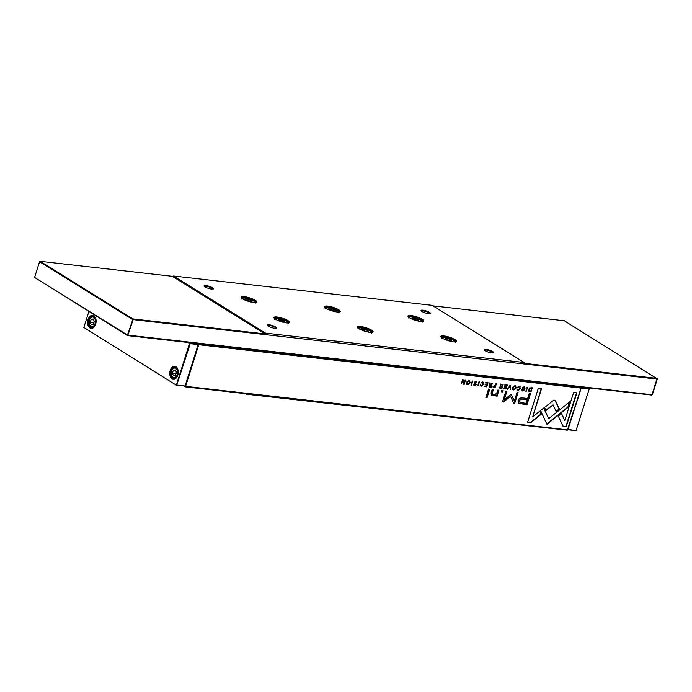 <?xml version="1.0" encoding="UTF-8"?>
<svg xmlns="http://www.w3.org/2000/svg" width="692" height="692" viewBox="0 0 692 692"><rect width="100%" height="100%" fill="white"/><g stroke="black" fill="none" stroke-linecap="round" stroke-linejoin="round"><path stroke-width="1.04" d="M88.074 319.479A6.565 4.213 96.5 0 1 92.001 315.301A6.565 4.213 96.5 0 1 95.773 318.64A6.565 4.213 96.5 0 1 95.652 324.176A6.565 4.213 96.5 0 1 94.96 325.802A6.565 4.213 96.5 0 1 89.415 327.541A6.565 4.213 96.5 0 1 88.074 319.479M95.816 318.804A6.02 3.867 -83.5 0 0 92.962 315.889A6.02 3.867 -83.5 0 0 88.81 319.721A6.02 3.867 -83.5 0 0 91.604 327.861A6.02 3.867 -83.5 0 0 95.038 325.655M170.215 370.436A6.565 4.213 96.5 0 1 174.142 366.258A6.565 4.213 96.5 0 1 177.913 369.606A6.565 4.213 96.5 0 1 177.792 375.142A6.565 4.213 96.5 0 1 177.1 376.768A6.565 4.213 96.5 0 1 171.555 378.498A6.565 4.213 96.5 0 1 170.215 370.436M177.956 369.762A6.02 3.867 -83.5 0 0 175.102 366.855A6.02 3.867 -83.5 0 0 170.941 370.678A6.02 3.867 -83.5 0 0 173.744 378.818A6.02 3.867 -83.5 0 0 177.178 376.621M88.879 311.521L83.862 327.446L176.676 385.435L185.084 386.024L198.146 344.59L197.419 343.535M176.27 371.933L175.906 374.121M93.766 323.155L94.138 320.967M175.344 369.9L173.303 370.384L172.377 373.325L173.493 375.773L175.534 375.289L176.46 372.348L175.344 369.9M175.69 370.661L173.303 370.384M175.716 373.706L172.377 373.325M91.353 324.816L90.237 322.36L91.162 319.427L93.204 318.934L94.32 321.382L93.394 324.323L91.353 324.816M93.576 322.74L90.237 322.36M93.55 319.695L91.162 319.427M176.425 384.882L189.487 343.448L187.878 342.453M189.496 342.635L197.99 343.889M190.066 342.99L190.222 343.69L198.146 344.59M189.487 343.448L189.928 343.318M176.676 385.435L83.862 327.446M190.222 343.69L176.711 385.254M177.152 385.124L185.084 386.024M567.942 429.637L581.237 388.048L580.51 386.992M576.107 430.381L589.299 388.619L576.073 430.562L568.175 429.481M567.855 429.81L576.073 430.562M589.299 388.619L581.081 387.347M589.013 388.247L588.442 387.892M589.169 388.947L581.237 388.048M275.935 328.328A4.377 0.977 17.5 0 0 275.096 327.42A4.377 0.977 17.5 0 0 270.624 325.716A4.377 0.977 17.5 0 0 267.588 325.698M275.675 326.961A4.931 1.099 -162.5 0 1 276.411 328.216A4.931 1.099 -162.5 0 1 272.726 327.904A4.931 1.099 -162.5 0 1 268.159 326.105A4.931 1.099 -162.5 0 1 267.268 325.327A4.931 1.099 -162.5 0 1 270.062 324.92A4.931 1.099 -162.5 0 1 275.675 326.961M212.755 289.126A4.377 0.977 17.5 0 0 211.908 288.218A4.377 0.977 17.5 0 0 207.436 286.523A4.377 0.977 17.5 0 0 204.408 286.497M212.487 287.76A4.931 1.099 -162.5 0 1 213.231 289.014A4.931 1.099 -162.5 0 1 209.546 288.702A4.931 1.099 -162.5 0 1 204.979 286.903A4.931 1.099 -162.5 0 1 204.079 286.125A4.931 1.099 -162.5 0 1 206.882 285.718A4.931 1.099 -162.5 0 1 212.487 287.76M492.938 352.946A4.377 0.977 17.5 0 0 492.099 352.038A4.377 0.977 17.5 0 0 487.626 350.334A4.377 0.977 17.5 0 0 484.59 350.316M492.669 351.571A4.931 1.099 -162.5 0 1 493.413 352.833A4.931 1.099 -162.5 0 1 489.728 352.522A4.931 1.099 -162.5 0 1 485.161 350.723A4.931 1.099 -162.5 0 1 484.27 349.944A4.931 1.099 -162.5 0 1 487.064 349.538A4.931 1.099 -162.5 0 1 492.669 351.571M429.758 313.744A4.377 0.977 17.5 0 0 428.91 312.836A4.377 0.977 17.5 0 0 424.438 311.132A4.377 0.977 17.5 0 0 421.411 311.115M429.49 312.377A4.931 1.099 -162.5 0 1 430.234 313.632A4.931 1.099 -162.5 0 1 426.549 313.32A4.931 1.099 -162.5 0 1 421.982 311.521A4.931 1.099 -162.5 0 1 421.082 310.743A4.931 1.099 -162.5 0 1 423.885 310.336A4.931 1.099 -162.5 0 1 429.49 312.377M422.163 319.228A8.269 1.842 -162.5 0 1 423.409 321.339A8.269 1.842 -162.5 0 1 417.224 320.82A8.269 1.842 -162.5 0 1 409.56 317.801A8.269 1.842 -162.5 0 1 408.055 316.495A8.269 1.842 -162.5 0 1 412.752 315.812A8.269 1.842 -162.5 0 1 422.163 319.228M422.942 321.486A7.664 1.713 17.5 0 0 422.994 321.382A7.664 1.713 17.5 0 0 421.523 319.739A7.664 1.713 17.5 0 0 413.591 316.737A7.664 1.713 17.5 0 0 408.375 316.772A7.664 1.713 17.5 0 0 408.358 316.884M288.088 320.681A8.269 1.842 -162.5 0 1 289.334 322.783A8.269 1.842 -162.5 0 1 283.158 322.273A8.269 1.842 -162.5 0 1 275.485 319.246A8.269 1.842 -162.5 0 1 273.989 317.948A8.269 1.842 -162.5 0 1 278.677 317.265A8.269 1.842 -162.5 0 1 288.088 320.681M288.875 322.93A7.664 1.713 17.5 0 0 288.927 322.827A7.664 1.713 17.5 0 0 287.457 321.183A7.664 1.713 17.5 0 0 279.525 318.19A7.664 1.713 17.5 0 0 274.3 318.216A7.664 1.713 17.5 0 0 274.283 318.329M255.236 300.293A8.269 1.842 -162.5 0 1 256.481 302.404A8.269 1.842 -162.5 0 1 250.296 301.885A8.269 1.842 -162.5 0 1 242.632 298.866A8.269 1.842 -162.5 0 1 241.136 297.56A8.269 1.842 -162.5 0 1 245.824 296.877A8.269 1.842 -162.5 0 1 255.236 300.293M256.014 302.542A7.664 1.713 17.5 0 0 256.066 302.447A7.664 1.713 17.5 0 0 254.604 300.804A7.664 1.713 17.5 0 0 246.672 297.802A7.664 1.713 17.5 0 0 241.447 297.837A7.664 1.713 17.5 0 0 241.43 297.949M371.552 330.145A8.269 1.842 -162.5 0 1 372.798 332.255A8.269 1.842 -162.5 0 1 366.613 331.736A8.269 1.842 -162.5 0 1 358.949 328.717A8.269 1.842 -162.5 0 1 357.453 327.411A8.269 1.842 -162.5 0 1 362.141 326.736A8.269 1.842 -162.5 0 1 371.552 330.145M372.339 332.402A7.664 1.713 17.5 0 0 372.382 332.298A7.664 1.713 17.5 0 0 370.921 330.655A7.664 1.713 17.5 0 0 362.989 327.653A7.664 1.713 17.5 0 0 357.764 327.688A7.664 1.713 17.5 0 0 357.747 327.8M455.016 339.616A8.269 1.842 -162.5 0 1 456.262 341.718A8.269 1.842 -162.5 0 1 450.077 341.208A8.269 1.842 -162.5 0 1 442.413 338.189A8.269 1.842 -162.5 0 1 440.916 336.883A8.269 1.842 -162.5 0 1 445.605 336.2A8.269 1.842 -162.5 0 1 455.016 339.616M455.794 341.865A7.664 1.713 17.5 0 0 455.846 341.762A7.664 1.713 17.5 0 0 454.384 340.127A7.664 1.713 17.5 0 0 446.452 337.125A7.664 1.713 17.5 0 0 441.228 337.151A7.664 1.713 17.5 0 0 441.211 337.263M338.699 309.765A8.269 1.842 -162.5 0 1 339.945 311.867A8.269 1.842 -162.5 0 1 333.76 311.357A8.269 1.842 -162.5 0 1 326.096 308.329A8.269 1.842 -162.5 0 1 324.591 307.032A8.269 1.842 -162.5 0 1 329.288 306.348A8.269 1.842 -162.5 0 1 338.699 309.765M339.478 312.014A7.664 1.713 17.5 0 0 339.53 311.91A7.664 1.713 17.5 0 0 338.059 310.267A7.664 1.713 17.5 0 0 330.136 307.274A7.664 1.713 17.5 0 0 324.911 307.3A7.664 1.713 17.5 0 0 324.894 307.412M265.209 333.933L265.52 333.137L524.251 362.496L524.943 363.395L657.141 378.394L651.881 395.089L127.735 335.629L127.484 335.075L652.357 394.777L657.296 379.095L133.158 319.635L127.735 335.629L34.6 277.449L127.484 335.075L133.002 318.934L265.209 333.933L172.325 276.307L40.119 261.308L133.002 318.934L132.423 319.393L39.539 261.766L34.6 277.449M39.643 261.619L40.119 261.308L39.643 261.619M329.262 309.48L328.812 308.468L331.71 308.796L335.049 310.137L335.499 311.149L329.262 309.48M334.755 311.063L335.049 310.137M331.243 310.275L331.71 308.796M451.366 339.988L448.027 338.647L445.129 338.327L445.579 339.339L448.926 340.672L451.815 341L451.366 339.988L451.072 340.922M447.56 340.127L448.027 338.647M367.902 330.525L361.674 328.856L362.124 329.868L365.462 331.208L368.352 331.537L367.902 330.525L367.608 331.451M364.096 330.664L364.563 329.184M245.798 300.017L245.349 299.005L248.246 299.333L251.585 300.674L252.035 301.686L245.798 300.017M251.291 301.6L251.585 300.674M247.779 300.804L248.246 299.333M284.438 321.053L278.21 319.384L278.66 320.396L281.999 321.737L284.888 322.065L284.438 321.053L284.144 321.979M280.632 321.192L281.099 319.713M412.726 318.951L412.276 317.939L415.165 318.268L418.513 319.609L418.963 320.621L412.726 318.951M418.219 320.534L418.513 319.609M414.707 319.747L415.165 318.268M265.52 333.137L173.398 275.987L172.325 276.307M524.251 362.496L432.128 305.336L173.398 275.987M657.4 378.948L564.265 320.768L433.002 305.873M496.086 383.645L494.832 387.607L493.534 387.459L495.152 387.797L496.449 383.688L495.948 383.627L495.377 385.435L492.981 386.387L493.846 387.65L493.232 387.468M519.061 386.517L519.882 388.471L518.325 390.046L517.192 389.181L518.144 390.47L520.419 388.515L519.528 386.231L517.789 387.26L519.709 386.819L517.85 387.105M520.116 386.421L519.528 386.231M518.325 390.046L517.728 389.241M479.028 381.707L477.731 385.825L478.224 385.877L479.521 381.768L479.028 381.707M554.508 400.357L552.735 400.936L544.526 407.502L545.945 410.572L553.072 404.872L556.247 411.679L559.439 409.128L555.78 401.282L554.508 400.357L555.192 400.582M518.576 403.332L526.949 404.803L530.427 393.783L529.138 393.636L527.607 398.488L523.61 398.038C520.566 397.502 518.706 398.384 518.04 400.703L518.836 403.522M476.416 382.667L476.97 382.667L475.94 381.292L474.141 382.382L475.802 384.501L474.755 385.081L473.657 384.311L474.565 385.53L476.338 384.527L474.669 382.391L475.811 381.776L476.416 382.667L475.491 381.577L474.357 382.192L476.027 384.337L473.804 385.228M475.88 383.463L475.144 383.065M474.755 385.081L474.158 384.363M474.504 383.454L475.802 384.501M476.693 381.508L475.94 381.292M465.526 380.176L465.059 380.124L463.96 383.619L463.199 379.917L462.585 379.847L461.296 383.956L462.801 380.661L463.51 384.207L464.228 384.294L465.526 380.176M497.686 394.232L498.949 390.21L497.721 390.072L496.683 393.35L493.647 395.071L492.713 394.795L492.358 392.918L493.405 389.587L492.194 389.449L491.086 392.961L491.675 395.4L493.111 395.833L496.225 394.985L495.974 396.023L497.185 396.161L497.366 394.042L497.185 396.161M503.162 390.695L501.752 390.53L501.345 391.819L502.755 391.983L503.162 390.695M540.556 410.512L546.922 424.291L568.21 407.251L569.983 401.628L548.687 418.669L543.765 408.003L540.556 410.512M569.473 402.035L567.89 407.052L546.767 423.971M515.462 385.842L515.696 387.831L513.637 389.959C516.336 388.8 516.777 387.382 514.969 385.721C512.279 386.871 511.829 388.29 513.637 389.959L512.962 389.752M515.626 385.928L514.969 385.721M184.755 386.24L567.803 429.888L580.977 388.1L198.725 344.737L185.551 386.525L184.184 386.283M468.631 380.297C470.439 381.967 469.989 383.385 467.29 384.544L467.602 384.743C470.309 383.576 470.75 382.166 468.942 380.496C466.244 381.655 465.803 383.065 467.602 384.743L466.936 384.527M469.6 380.704L468.942 380.496M482.064 382.313L482.886 384.276L481.329 385.851L480.196 384.986L481.148 386.274L483.423 384.32L482.532 382.036L480.793 383.057L482.713 382.615L480.853 382.91M483.12 382.226L482.532 382.036M481.329 385.851L480.724 385.046M524.519 388.117L525.072 388.125L524.043 386.75L522.235 387.84L523.905 389.959L522.849 390.539L521.759 389.769L522.668 390.989L524.441 389.985L522.771 387.849L523.905 387.235L524.519 388.117L523.593 387.036L522.46 387.65L524.129 389.786L521.906 390.686M523.982 388.921L523.238 388.523M522.849 390.539L522.261 389.821M522.598 388.913L523.905 389.959M524.796 386.966L524.043 386.75M488.024 382.728L485.663 382.46L485.507 382.953L487.367 383.169L486.926 384.562L485.187 384.371L485.031 384.856L486.779 385.055L486.381 386.3L484.556 386.093L484.409 386.577L486.727 386.845L488.024 382.728M489.754 389.172L488.543 389.034L485.853 397.545L487.064 397.684L489.754 389.172M566.264 426.549L576.894 392.84L573.633 392.468L564.767 420.589L561.523 413.565L558.332 416.117L562.977 426.177L566.264 426.549L562.899 426.004M502.816 384.406L501.562 388.368L500.247 388.221L501.882 388.567L503.179 384.449L502.677 384.397L502.098 386.248L501.466 386.179L500.835 385.678L501.069 384.216L500.532 384.155L500.653 386.309L499.659 387.2L500.567 388.411L499.918 388.221M500.307 385.626L500.42 386.162M501.466 386.179L500.524 385.479L501.146 385.98L500.524 385.479L500.757 384.017M527.122 387.165L525.825 391.283L526.327 391.335L527.624 387.226L527.122 387.165M507.279 384.916L504.918 384.648L504.762 385.141L506.622 385.349L506.181 386.75L504.442 386.551L504.286 387.036L506.034 387.235L505.636 388.489L503.811 388.281L503.664 388.766L505.982 389.025L507.279 384.916M472.325 380.955L471.027 385.063L471.529 385.124L472.826 381.007L472.325 380.955M510.151 385.245L507.452 389.198L507.997 389.259L510.203 385.911L510.142 389.501L510.705 389.561L510.696 385.306L510.151 385.245M510.558 394.76L504.226 399.794L506.925 391.214L505.895 391.092L502.478 401.94L503.508 402.052L510.566 396.334L513.654 403.202L514.692 403.324L518.109 392.485L517.08 392.364L514.372 400.962L511.526 394.873L510.558 394.76M491.986 383.178L490.74 387.139L489.426 386.992L491.061 387.338L492.349 383.221L491.856 383.169L491.268 385.02L490.645 384.951L490.014 384.449L490.247 382.987L489.711 382.927L489.824 385.081L488.837 385.972L489.737 387.183L489.097 386.992M489.486 384.397L489.59 384.934M490.645 384.951L489.702 384.25L490.325 384.752L489.702 384.25L489.927 382.788M528.757 391.248L531.024 391.871L532.312 387.754L529.605 387.952L528.662 389.414L529.034 391.508M530.894 422.535L541.343 414.188L539.924 411.117L532.667 416.913L541.525 388.826L538.264 388.454L527.633 422.163L530.894 422.535L527.685 422.016M197.843 343.578L580.822 387.399L581.081 387.952L567.328 430.199L246.265 394.215L246.335 393.783L185.075 386.837L184.85 386.179M246.265 394.215L245.392 393.679M198.102 344.4L198.569 344.028L198.725 344.737L198.137 344.538M580.095 386.94L581.081 387.952M467.29 384.544L466.789 384.415M467.187 384.043L467.749 384.294C469.643 383.368 469.989 382.261 468.795 380.972C466.901 381.897 466.555 383.005 467.749 384.294M467.437 384.095C466.235 382.814 466.59 381.707 468.484 380.773L469.038 381.024M480.412 384.847L481.009 385.652L480.412 384.847M482.212 381.837L483.111 384.121L480.828 386.084M524.207 387.927L523.593 387.036L524.207 387.927M524.622 386.88L524.553 387.961M523.091 389.163L522.46 388.817M521.95 389.631L522.538 390.349L521.95 389.631M487.661 382.693L486.727 386.845M487.367 383.169L485.559 382.797M486.779 385.055L485.083 384.7M486.415 386.646L484.452 386.43M489.391 389.129L487.064 397.684M486.753 397.493L485.905 397.39M576.531 392.797L565.944 426.35M561.359 413.704L564.767 420.589M513.317 389.769L512.815 389.639M513.222 389.259L513.784 389.51C515.67 388.593 516.024 387.485 514.831 386.188C512.936 387.122 512.582 388.229 513.784 389.51M513.464 389.319C512.27 388.03 512.616 386.923 514.511 385.998L515.073 386.248M543.601 408.133L548.687 418.669M502.799 390.651L502.755 391.983M502.444 391.784L501.397 391.663M498.586 390.176L497.366 394.042M493.041 389.544L492.038 392.727L492.566 394.691M496.225 394.985L491.519 395.296M496.865 395.962L496.008 395.867M465.154 380.142L464.228 384.294M462.922 379.882L463.96 383.619M462.801 380.661L461.339 383.8M476.105 382.468L475.491 381.577L476.105 382.468M476.52 381.422L476.459 382.512M474.997 383.705L474.366 383.359M473.847 384.172L474.435 384.89L473.847 384.172M500.247 388.221L499.78 388.108M500.818 387.901L499.901 387.01L500.498 387.71L499.901 387.01L501.622 386.56L500.212 387.2L501.544 387.987L501.934 386.75M527.261 387.183L525.877 391.127M506.916 384.873L505.982 389.025M506.622 385.349L504.814 384.986M506.034 387.235L504.338 386.88M505.67 388.835L503.707 388.61M472.463 380.963L471.079 384.908M510.203 385.911L507.556 389.042M510.385 385.271L510.142 389.337M506.561 391.17L504.226 399.794M510.566 396.334L502.53 401.784M517.746 392.442L514.381 403.125L513.576 403.038M511.206 394.674L514.372 400.962M530.063 393.739L526.638 404.612L518.265 403.142M519.926 402.337L519.424 400.59C519.848 399.154 521.059 398.67 523.057 399.128L527.209 399.76L523.368 399.327C521.379 398.869 520.168 399.353 519.735 400.789L520.064 402.441L526.067 403.375L527.209 399.76M555.027 400.495L559.127 408.937L556.1 411.351M553.072 404.872L545.789 410.244M479.158 381.724L477.774 385.669M517.408 389.042L518.014 389.847L517.408 389.042M519.216 386.041L520.107 388.316L517.824 390.279M489.426 386.992L488.959 386.88M489.988 386.672L489.071 385.781L489.677 386.482L489.071 385.781L490.792 385.332L489.391 385.972L490.723 386.759L491.112 385.522M493.534 387.459L493.093 387.356M494.079 387.191L493.206 386.24L493.768 386.992L493.206 386.24L495.221 385.946L493.517 386.43L494.806 387.269L495.221 385.946M531.949 387.719L530.703 391.672L528.446 391.049M529.639 391.084L528.87 389.276L530.548 387.901L531.664 388.195L530.859 388.1L529.19 389.475L529.951 391.283L530.66 391.361L531.664 388.195M529.311 391.006L529.951 391.283M539.76 411.247L541.023 413.989L530.574 422.336M541.161 388.783L532.667 416.913M94.622 326.278A5.475 3.512 96.5 0 1 92.166 327.368L93.264 327.498M176.763 377.244A5.475 3.512 96.5 0 1 174.306 378.334L175.405 378.455M89.502 320.154A4.818 3.088 -83.5 0 0 90.868 326.356A4.818 3.088 -83.5 0 0 95.064 323.596A4.818 3.088 -83.5 0 0 93.697 317.394A4.818 3.088 -83.5 0 0 89.502 320.154M171.642 371.111A4.818 3.088 -83.5 0 0 173.009 377.313A4.818 3.088 -83.5 0 0 177.204 374.562A4.818 3.088 -83.5 0 0 175.829 368.36A4.818 3.088 -83.5 0 0 171.642 371.111M174.306 378.334C171.158 376.5 170.232 374.043 171.512 370.973C171.927 368.923 173.268 367.755 175.534 367.452A5.475 3.512 96.5 0 1 177.688 369.07M92.166 327.368C89.017 325.534 88.092 323.086 89.372 320.007C89.787 317.965 91.128 316.789 93.403 316.495A5.475 3.512 96.5 0 1 95.548 318.104M420.995 321.512A6.237 1.393 17.5 0 0 420.373 319.816A6.237 1.393 17.5 0 0 412.873 317.17A6.237 1.393 17.5 0 0 409.932 318.026M286.929 322.965A6.237 1.393 17.5 0 0 286.306 321.27A6.237 1.393 17.5 0 0 278.807 318.614A6.237 1.393 17.5 0 0 275.857 319.47M254.076 302.577A6.237 1.393 17.5 0 0 253.454 300.882A6.237 1.393 17.5 0 0 245.954 298.235A6.237 1.393 17.5 0 0 243.004 299.091M370.393 332.428A6.237 1.393 17.5 0 0 369.77 330.733A6.237 1.393 17.5 0 0 362.271 328.086A6.237 1.393 17.5 0 0 359.321 328.942M453.857 341.9A6.237 1.393 17.5 0 0 453.234 340.204A6.237 1.393 17.5 0 0 445.734 337.549A6.237 1.393 17.5 0 0 442.785 338.405M337.532 312.049A6.237 1.393 17.5 0 0 336.918 310.353A6.237 1.393 17.5 0 0 329.418 307.698A6.237 1.393 17.5 0 0 326.468 308.554M175.534 367.452L176.633 367.573M93.403 316.495L94.493 316.616M408.574 317.957C407.96 315.786 417.501 317.619 420.58 319.886C422.12 321.105 422.648 321.884 422.146 322.23M274.508 319.401C273.894 317.23 283.435 319.064 286.514 321.339C288.054 322.55 288.581 323.328 288.08 323.683M241.646 299.013C241.032 296.842 250.582 298.685 253.653 300.951C255.201 302.162 255.72 302.949 255.227 303.295M357.963 328.873C357.349 326.702 366.898 328.536 369.978 330.802C371.517 332.022 372.036 332.8 371.543 333.146M441.427 338.336C440.813 336.165 450.362 337.999 453.433 340.274C454.981 341.485 455.5 342.272 455.007 342.618M325.11 308.485C324.496 306.314 334.037 308.148 337.116 310.423C338.665 311.634 339.184 312.412 338.691 312.767"/></g></svg>
